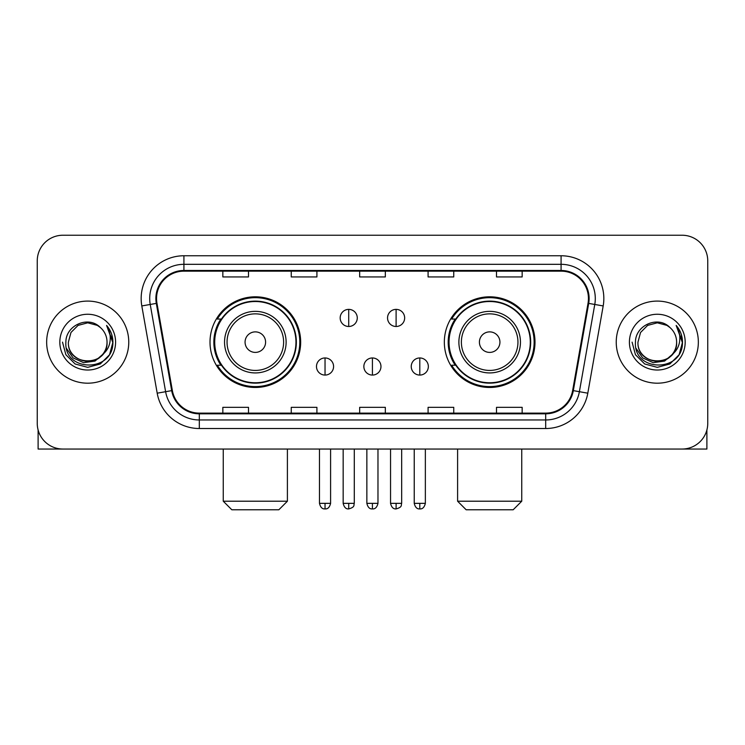 <?xml version="1.0" encoding="UTF-8"?>
<svg xmlns="http://www.w3.org/2000/svg" width="745" height="745" viewBox="0 0 745 745"><rect width="100%" height="100%" fill="white"/><g stroke="black" fill="none" stroke-linecap="round" stroke-linejoin="round"><path stroke-width="1.12" d="M444.337 342.141A45.324 45.324 0 0 0 489.67 387.465A45.324 45.324 0 0 0 534.994 342.141A45.324 45.324 0 0 0 489.67 296.808A45.324 45.324 0 0 0 444.337 342.141M210.006 342.141A45.324 45.324 0 0 0 255.33 387.465A45.324 45.324 0 0 0 300.663 342.141A45.324 45.324 0 0 0 255.33 296.808A45.324 45.324 0 0 0 210.006 342.141M220.874 365.227A41.478 41.478 0 0 1 220.874 319.046M455.214 365.227A41.478 41.478 0 0 1 455.214 319.046M37.25 260.89L37.25 423.383A25.656 25.656 0 0 0 62.906 449.039L682.094 449.039A25.656 25.656 0 0 0 707.75 423.383L707.75 260.89A25.656 25.656 0 0 0 682.094 235.234L62.906 235.234A25.656 25.656 0 0 0 37.25 260.89L37.25 423.383M46.656 342.141A41.05 41.05 0 0 0 87.705 383.191A41.05 41.05 0 0 0 128.764 342.141A41.05 41.05 0 0 0 87.705 301.092A41.05 41.05 0 0 0 46.656 342.141A41.05 41.05 0 0 0 87.705 383.191A41.05 41.05 0 0 0 128.764 342.141A41.05 41.05 0 0 0 87.705 301.092A41.05 41.05 0 0 0 46.656 342.141M616.236 342.141A41.05 41.05 0 0 0 657.295 383.191A41.05 41.05 0 0 0 698.344 342.141A41.05 41.05 0 0 0 657.295 301.092A41.05 41.05 0 0 0 616.236 342.141A41.05 41.05 0 0 0 657.295 383.191A41.05 41.05 0 0 0 698.344 342.141A41.05 41.05 0 0 0 657.295 301.092A41.05 41.05 0 0 0 616.236 342.141M156.552 298.522A27.369 27.369 0 0 1 183.922 271.152L561.078 271.152A27.369 27.369 0 0 1 588.029 303.271L572.644 390.51A27.369 27.369 0 0 1 545.694 413.121L199.306 413.121A27.369 27.369 0 0 1 172.356 390.51L156.971 303.271A27.369 27.369 0 0 1 156.552 298.522M155.873 298.522A28.049 28.049 0 0 0 156.301 303.392L171.676 390.631A28.049 28.049 0 0 0 199.306 413.81L545.694 413.81A28.049 28.049 0 0 0 573.324 390.631L588.699 303.392A28.049 28.049 0 0 0 561.078 270.472L183.922 270.472A28.049 28.049 0 0 0 155.873 298.522M141.811 305.944A42.763 42.763 0 0 1 183.922 255.758L561.078 255.758A42.763 42.763 0 0 1 603.189 305.944L587.805 393.183A42.763 42.763 0 0 1 545.694 428.515L199.306 428.515A42.763 42.763 0 0 1 157.195 393.183L141.811 305.944L150.229 304.463A34.205 34.205 0 0 1 183.922 264.317L561.078 264.317A34.205 34.205 0 0 1 594.771 304.463L579.386 391.693A34.205 34.205 0 0 1 545.694 419.966L199.306 419.966A34.205 34.205 0 0 1 165.614 391.693L150.229 304.463A34.205 34.205 0 0 1 149.717 298.522M682.094 235.234L62.906 235.234M62.906 449.039L682.094 449.039M707.75 423.383L707.75 260.89M573.324 390.631L579.386 391.693L594.771 304.463L603.189 305.944M359.667 271.152L359.667 276.944L385.333 276.944L385.333 271.152M291.258 271.152L291.258 276.944L316.914 276.944L316.914 271.152M222.839 271.152L222.839 276.944L248.495 276.944L248.495 271.152M428.086 271.152L428.086 276.944L453.742 276.944L453.742 271.152M496.505 271.152L496.505 276.944L522.161 276.944L522.161 271.152M385.333 413.121L385.333 407.329L359.667 407.329L359.667 413.121M316.914 413.121L316.914 407.329L291.258 407.329L291.258 413.121M248.495 413.121L248.495 407.329L222.839 407.329L222.839 413.121M453.742 413.121L453.742 407.329L428.086 407.329L428.086 413.121M522.161 413.121L522.161 407.329L496.505 407.329L496.505 413.121M107.038 342.141C108.221 367.071 67.199 367.071 68.382 342.141L70.971 332.475L78.048 325.397L87.705 322.808L97.371 325.397L100.37 327.539C88.506 315.107 65.672 325.341 65.886 342.141C63.716 371.978 112.095 372.761 112.877 343.585L112.914 342.141C112.84 335.799 110.735 330.231 106.591 325.435C109.739 330.612 110.856 336.181 109.925 342.141C109.021 347.207 106.554 351.351 102.521 354.555A19.333 19.333 0 0 0 107.038 342.141C108.221 367.071 67.199 367.071 68.382 342.141C67.199 367.071 108.221 367.071 107.038 342.141A19.333 19.333 0 0 0 100.37 327.539M102.521 354.555C92.259 368.421 67.376 359.556 68.382 342.141M103.751 353.521L95.025 361.074L83.589 362.666L73.066 357.907L66.491 348.409M59.823 342.141A27.882 27.882 0 0 0 87.705 370.023A27.882 27.882 0 0 0 115.587 342.141A27.882 27.882 0 0 0 87.705 314.26A27.882 27.882 0 0 0 59.823 342.141M106.591 325.435L112.905 342.877L111.731 334.505L112.905 342.877L111.731 334.505L112.905 342.877L106.777 325.649L112.905 342.868L106.777 325.649L112.914 342.141L109.543 354.741L100.314 363.97L87.705 367.35L75.105 363.97L65.877 354.741L62.506 342.141M106.777 325.649L112.905 342.886M38.107 429.958L38.107 449.039L137.313 449.039M278.853 509.766L231.816 509.766L223.258 501.208L287.402 501.208L278.853 509.766M265.592 342.141A10.262 10.262 0 0 0 255.33 331.879A10.262 10.262 0 0 0 245.068 342.141A10.262 10.262 0 0 0 255.33 352.404A10.262 10.262 0 0 0 265.592 342.141M286.117 342.141A30.787 30.787 0 0 0 255.33 311.354A30.787 30.787 0 0 0 224.543 342.141A30.787 30.787 0 0 0 255.33 372.928A30.787 30.787 0 0 0 286.117 342.141A30.787 30.787 0 0 1 255.33 372.928A30.787 30.787 0 0 1 224.543 342.141M295.961 342.141A40.621 40.621 0 0 0 255.33 301.52A40.621 40.621 0 0 0 214.709 342.141A40.621 40.621 0 0 0 255.33 382.762A40.621 40.621 0 0 0 295.961 342.141M299.807 342.141A44.477 44.477 0 0 1 217.326 365.227L221.451 365.227A41.003 41.003 0 0 0 282.467 372.891A41.003 41.003 0 0 0 282.467 311.391A41.003 41.003 0 0 0 221.451 319.046L217.326 319.046A44.477 44.477 0 0 1 299.807 342.141M513.184 509.766L466.147 509.766L457.598 501.208L521.742 501.208L513.184 509.766M499.932 342.141A10.262 10.262 0 0 0 489.67 331.879A10.262 10.262 0 0 0 479.407 342.141A10.262 10.262 0 0 0 489.67 352.404A10.262 10.262 0 0 0 499.932 342.141M520.457 342.141A30.787 30.787 0 0 0 489.67 311.354A30.787 30.787 0 0 0 458.883 342.141A30.787 30.787 0 0 0 489.67 372.928A30.787 30.787 0 0 0 520.457 342.141A30.787 30.787 0 0 1 489.67 372.928A30.787 30.787 0 0 1 458.883 342.141M530.291 342.141A40.621 40.621 0 0 0 489.67 301.52A40.621 40.621 0 0 0 449.039 342.141A40.621 40.621 0 0 0 489.67 382.762A40.621 40.621 0 0 0 530.291 342.141M534.137 342.141A44.477 44.477 0 0 1 451.656 365.227L455.782 365.227A41.003 41.003 0 0 0 516.797 372.891A41.003 41.003 0 0 0 516.797 311.391A41.003 41.003 0 0 0 455.782 319.046L451.656 319.046A44.477 44.477 0 0 1 534.137 342.141M348.725 309.38A8.549 8.549 0 0 0 340.176 317.938A8.549 8.549 0 0 0 348.725 326.487A8.549 8.549 0 0 0 357.274 317.938A8.549 8.549 0 0 0 348.725 309.38L348.725 326.487A8.549 8.549 0 0 0 357.274 317.938A8.549 8.549 0 0 0 348.725 309.38M396.107 309.38A8.549 8.549 0 0 0 387.549 317.938A8.549 8.549 0 0 0 396.107 326.487A8.549 8.549 0 0 0 404.656 317.938A8.549 8.549 0 0 0 396.107 309.38L396.107 326.487A8.549 8.549 0 0 0 404.656 317.938A8.549 8.549 0 0 0 396.107 309.38M325.034 357.963A8.549 8.549 0 0 0 316.485 366.512A8.549 8.549 0 0 0 325.034 375.07A8.549 8.549 0 0 0 333.583 366.512A8.549 8.549 0 0 0 325.034 357.963L325.034 375.07A8.549 8.549 0 0 0 333.583 366.512A8.549 8.549 0 0 0 325.034 357.963M372.416 357.963A8.549 8.549 0 0 0 363.858 366.512A8.549 8.549 0 0 0 372.416 375.07A8.549 8.549 0 0 0 380.965 366.512A8.549 8.549 0 0 0 372.416 357.963L372.416 375.07A8.549 8.549 0 0 0 380.965 366.512A8.549 8.549 0 0 0 372.416 357.963M419.798 357.963A8.549 8.549 0 0 0 411.24 366.512A8.549 8.549 0 0 0 419.798 375.07A8.549 8.549 0 0 0 428.347 366.512A8.549 8.549 0 0 0 419.798 357.963L419.798 375.07A8.549 8.549 0 0 0 428.347 366.512A8.549 8.549 0 0 0 419.798 357.963M706.893 429.958L706.893 449.039L607.687 449.039M676.618 342.141C677.801 367.071 636.779 367.071 637.962 342.141L640.551 332.475L647.629 325.397L657.295 322.808L666.952 325.397L669.951 327.539C658.096 315.107 635.252 325.341 635.466 342.141C633.297 371.978 681.675 372.761 682.457 343.585L682.495 342.141C682.429 335.799 680.315 330.231 676.171 325.435C679.328 330.612 680.436 336.181 679.505 342.141C678.602 347.207 676.134 351.351 672.102 354.555A19.333 19.333 0 0 0 676.618 342.141C677.801 367.071 636.779 367.071 637.962 342.141C636.779 367.071 677.801 367.071 676.618 342.141A19.333 19.333 0 0 0 669.951 327.539M672.102 354.555C661.839 368.421 636.956 359.556 637.962 342.141M673.331 353.521L664.605 361.074L653.169 362.666L642.646 357.907L636.072 348.409M629.413 342.141A27.882 27.882 0 0 0 657.295 370.023A27.882 27.882 0 0 0 685.177 342.141A27.882 27.882 0 0 0 657.295 314.26A27.882 27.882 0 0 0 629.413 342.141M676.171 325.435L682.485 342.877L681.312 334.505L682.485 342.877L681.312 334.505L682.485 342.877L676.358 325.649L682.485 342.868L676.358 325.649L682.495 342.141L679.123 354.741L669.895 363.97L657.295 367.35L644.686 363.97L635.457 354.741L632.086 342.141M676.358 325.649L682.485 342.886M561.078 255.758L561.078 270.472M150.229 304.463L156.301 303.392M199.306 428.515L199.306 413.81M545.694 413.81L545.694 428.515M157.195 393.183L171.676 390.631M588.699 303.392L594.771 304.463M183.922 255.758L183.922 270.472M579.386 391.693L587.805 393.183M283.622 342.141A28.282 28.282 0 0 0 255.33 313.859A28.282 28.282 0 0 0 227.048 342.141A28.282 28.282 0 0 0 255.33 370.423A28.282 28.282 0 0 0 283.622 342.141M517.952 342.141A28.282 28.282 0 0 0 489.67 313.859A28.282 28.282 0 0 0 461.379 342.141A28.282 28.282 0 0 0 489.67 370.423A28.282 28.282 0 0 0 517.952 342.141M348.725 503.35L343.166 503.35C344.134 507.317 345.987 509.17 348.725 508.91L348.725 503.35L354.285 503.35L354.285 449.039M396.107 503.35L390.548 503.35C391.516 507.317 393.369 509.17 396.107 508.91L396.107 503.35L401.667 503.35L401.667 449.039M325.034 503.35L319.475 503.35C320.443 507.317 322.296 509.17 325.034 508.91L325.034 503.35L330.594 503.35L330.594 449.039M372.416 503.35L366.857 503.35C367.825 507.317 369.678 509.17 372.416 508.91L372.416 503.35L377.976 503.35L377.976 449.039M419.798 503.35L414.239 503.35C415.207 507.317 417.06 509.17 419.798 508.91L419.798 503.35L425.358 503.35L425.358 449.039M287.402 449.039L287.402 501.208M223.258 449.039L223.258 501.208M521.742 449.039L521.742 501.208M457.598 449.039L457.598 501.208M343.166 503.35L343.166 449.039M354.285 503.35C353.503 505.073 355.467 507.028 348.725 508.91M390.548 503.35L390.548 449.039M401.667 503.35C400.875 505.073 402.849 507.028 396.107 508.91M319.475 503.35L319.475 449.039M330.594 503.35C329.625 507.317 327.772 509.17 325.034 508.91M366.857 503.35L366.857 449.039M377.976 503.35C377.007 507.317 375.154 509.17 372.416 508.91M414.239 503.35L414.239 449.039M425.358 503.35C424.38 507.317 422.527 509.17 419.798 508.91"/></g></svg>
